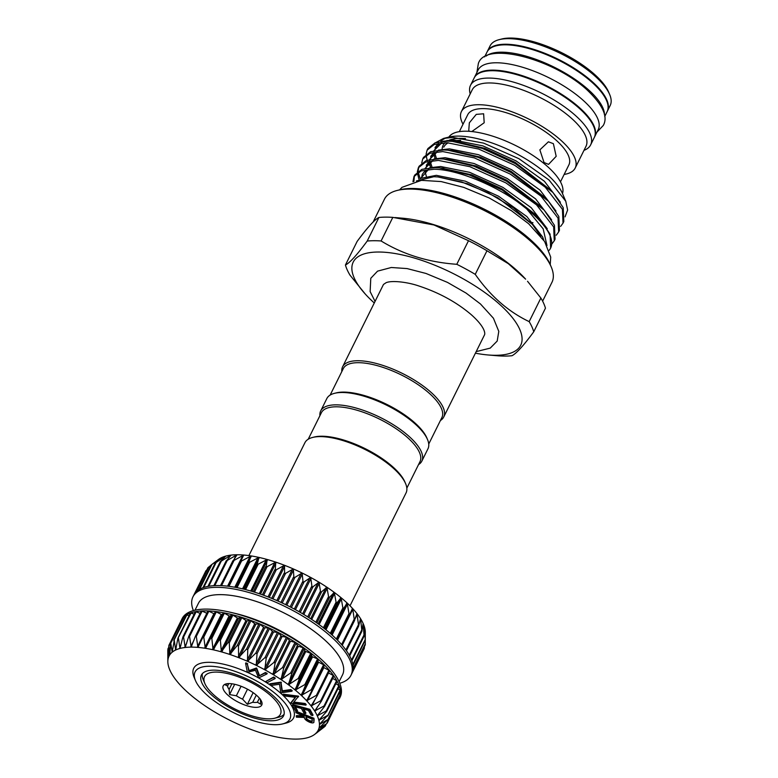 <?xml version="1.0" encoding="UTF-8"?>
<svg xmlns="http://www.w3.org/2000/svg" width="778" height="778" viewBox="0 0 778 778"><rect width="100%" height="100%" fill="white"/><g stroke="black" fill="none" stroke-linecap="round" stroke-linejoin="round"><path stroke-width="1.17" d="M594.421 137.249A67.034 24.517 -153.6 0 0 594.567 136.957A67.034 24.517 -153.6 0 0 578.589 106.868A67.034 24.517 -153.6 0 0 516.942 74.046A67.034 24.517 -153.6 0 0 474.473 77.343A67.034 24.517 -153.6 0 0 474.337 77.635M594.567 136.957L598.224 129.605A67.034 24.517 -153.6 0 0 582.245 99.506A67.034 24.517 -153.6 0 0 520.589 66.684A67.034 24.517 -153.6 0 0 478.13 69.991L474.473 77.343M604.457 114.813A67.034 24.517 -153.6 0 0 587.497 88.925A67.034 24.517 -153.6 0 0 486.133 56.074M604.72 116.505L607.132 111.662A67.034 24.517 -153.6 0 0 591.144 81.564A67.034 24.517 -153.6 0 0 529.497 48.742A67.034 24.517 -153.6 0 0 487.028 52.048L484.626 56.891M343.098 609.203L341.095 597.728L336.329 603.592L334.297 592.418L328.812 598.019L326.896 587.225L320.692 592.603L318.99 582.207L312.095 587.419L310.685 577.451L303.128 582.528L302.088 573.007L293.928 578.005L293.325 568.932L284.602 573.911L284.505 565.295L275.286 570.303L275.762 562.134L266.095 567.22L267.194 559.499L257.168 564.711L258.938 557.418L248.62 562.805L251.09 555.92L240.567 561.541L243.767 555.035L233.108 560.919L237.057 554.763L226.359 560.957L231.056 555.113L220.407 561.648L225.844 556.085L215.321 562.99L221.497 557.661L211.188 564.964L218.647 559.353A83.275 30.449 26.4 0 1 221.497 557.661A83.275 30.449 26.4 0 1 225.844 556.085A83.275 30.449 26.4 0 1 231.056 555.113A83.275 30.449 26.4 0 1 237.057 554.763A83.275 30.449 26.4 0 1 243.767 555.035A83.275 30.449 26.4 0 1 251.09 555.92A83.275 30.449 26.4 0 1 258.938 557.418A83.275 30.449 26.4 0 1 267.194 559.499A83.275 30.449 26.4 0 1 275.762 562.134A83.275 30.449 26.4 0 1 284.505 565.295A83.275 30.449 26.4 0 1 293.325 568.932A83.275 30.449 26.4 0 1 302.088 573.007A83.275 30.449 26.4 0 1 310.685 577.451A83.275 30.449 26.4 0 1 318.99 582.207A83.275 30.449 26.4 0 1 326.896 587.225A83.275 30.449 26.4 0 1 334.297 592.418A83.275 30.449 26.4 0 1 341.095 597.728A83.275 30.449 26.4 0 1 347.192 603.067L343.098 609.203M349.215 614.902L347.192 603.067A83.275 30.449 26.4 0 1 352.512 608.386L349.585 614.63M365.271 644.291L365.3 632.047L365.252 640.634L364.726 627.924L364.104 636.064L363.122 623.441L361.896 631.143L360.535 618.636L358.639 625.92L356.976 613.599L354.398 620.484L352.804 609.3L352.142 608.591M352.823 670.782L364.289 648.444L364.435 646.528M206.89 569.827L206.413 570.507M211.003 565.217L208.426 567.337M193.382 610.604A88.206 32.258 26.4 0 1 192.963 596.823A88.206 32.258 26.4 0 1 248.843 592.486A88.206 32.258 26.4 0 1 329.96 635.675A88.206 32.258 26.4 0 1 350.985 675.265A88.206 32.258 26.4 0 1 339.762 683.259M192.963 596.823L193.839 595.063A88.206 32.258 26.4 0 1 195.745 592.282A88.206 32.258 26.4 0 1 198.876 589.705A88.206 32.258 26.4 0 1 203 587.721A88.206 32.258 26.4 0 1 208.076 586.379A88.206 32.258 26.4 0 1 214.018 585.678A88.206 32.258 26.4 0 1 220.767 585.63A88.206 32.258 26.4 0 1 228.207 586.242A88.206 32.258 26.4 0 1 236.259 587.507A88.206 32.258 26.4 0 1 244.807 589.403A88.206 32.258 26.4 0 1 253.735 591.912A88.206 32.258 26.4 0 1 262.915 594.985A88.206 32.258 26.4 0 1 272.232 598.593A88.206 32.258 26.4 0 1 281.558 602.687A88.206 32.258 26.4 0 1 290.768 607.2A88.206 32.258 26.4 0 1 299.734 612.082A88.206 32.258 26.4 0 1 308.341 617.275A88.206 32.258 26.4 0 1 316.461 622.682A88.206 32.258 26.4 0 1 323.998 628.254A88.206 32.258 26.4 0 1 330.835 633.905A88.206 32.258 26.4 0 1 336.893 639.565A88.206 32.258 26.4 0 1 342.087 645.157A88.206 32.258 26.4 0 1 346.336 650.593A88.206 32.258 26.4 0 1 349.604 655.815A88.206 32.258 26.4 0 1 351.821 660.736A88.206 32.258 26.4 0 1 352.979 665.307A88.206 32.258 26.4 0 1 353.047 669.459A88.206 32.258 26.4 0 1 352.035 673.135A88.206 32.258 26.4 0 1 351.86 673.505L350.985 675.265M194.996 610.195L198.419 603.3A80.445 29.418 26.4 0 1 249.378 599.332A80.445 29.418 26.4 0 1 323.356 638.728A80.445 29.418 26.4 0 1 342.534 674.837L339.111 681.732M183.307 617.927L183.17 617.606A88.206 32.258 -153.6 0 0 181.284 620.358L182.159 618.598A88.206 32.258 26.4 0 1 230.706 612.344A88.206 32.258 26.4 0 1 315.8 654.59A88.206 32.258 26.4 0 1 319.155 657.439A88.206 32.258 26.4 0 1 340.18 697.039L339.305 698.8A88.206 32.258 -153.6 0 0 339.48 698.43A88.206 32.258 -153.6 0 0 340.492 694.754A88.206 32.258 -153.6 0 0 340.424 690.601A88.206 32.258 -153.6 0 0 339.266 686.031A88.206 32.258 -153.6 0 0 337.039 681.11A88.206 32.258 -153.6 0 0 333.781 675.888A88.206 32.258 -153.6 0 0 329.522 670.451A88.206 32.258 -153.6 0 0 324.338 664.859A88.206 32.258 -153.6 0 0 318.28 659.209L317.959 661.874L324.484 665.2L312.017 690.31M167.844 661.815L167.805 650.097L168.291 658.11A83.275 30.449 -153.6 0 0 167.844 661.708A83.275 30.449 -153.6 0 0 167.844 661.815A83.275 30.449 -153.6 0 0 168.418 665.929A83.275 30.449 -153.6 0 0 170.022 670.422A83.275 30.449 -153.6 0 0 172.609 675.226A83.275 30.449 -153.6 0 0 176.168 680.264A83.275 30.449 -153.6 0 0 180.632 685.476A83.275 30.449 -153.6 0 0 185.952 690.786A83.275 30.449 -153.6 0 0 192.049 696.135A83.275 30.449 -153.6 0 0 198.847 701.445A83.275 30.449 -153.6 0 0 206.248 706.638A83.275 30.449 -153.6 0 0 214.154 711.656A83.275 30.449 -153.6 0 0 222.459 716.412A83.275 30.449 -153.6 0 0 231.056 720.856A83.275 30.449 -153.6 0 0 239.819 724.931A83.275 30.449 -153.6 0 0 248.639 728.568A83.275 30.449 -153.6 0 0 257.382 731.728A83.275 30.449 -153.6 0 0 265.94 734.364A83.275 30.449 -153.6 0 0 274.206 736.445A83.275 30.449 -153.6 0 0 282.054 737.943A83.275 30.449 -153.6 0 0 289.377 738.828A83.275 30.449 -153.6 0 0 296.087 739.1A83.275 30.449 -153.6 0 0 302.088 738.75A83.275 30.449 -153.6 0 0 307.3 737.777A83.275 30.449 -153.6 0 0 311.647 736.202A83.275 30.449 -153.6 0 0 314.497 734.51A83.275 30.449 -153.6 0 0 315.08 734.053L315.08 734.053A83.275 30.449 -153.6 0 0 317.541 731.339A83.275 30.449 -153.6 0 0 319.009 728.111L319.009 728.111A83.275 30.449 -153.6 0 0 319.457 724.415L319.457 724.415A83.275 30.449 -153.6 0 0 318.873 720.292L318.873 720.292A83.275 30.449 -153.6 0 0 317.278 715.799A83.275 30.449 -153.6 0 0 314.682 711.004A83.275 30.449 -153.6 0 0 311.132 705.967A83.275 30.449 -153.6 0 0 306.658 700.754A83.275 30.449 -153.6 0 0 301.349 695.435A83.275 30.449 -153.6 0 0 298.392 692.76A83.275 30.449 -153.6 0 0 295.241 690.086A83.275 30.449 -153.6 0 0 288.453 684.776A83.275 30.449 -153.6 0 0 281.043 679.583A83.275 30.449 -153.6 0 0 273.136 674.575A83.275 30.449 -153.6 0 0 264.831 669.809L273.924 662.428L275.111 663.109L273.136 674.575L282.521 667.573L283.649 668.283L281.043 679.583L290.651 672.951L291.711 673.69L288.453 684.776L298.198 678.494L299.17 679.252L295.241 690.086L306.017 683.911L301.319 695.406L311.161 689.765L311.91 690.524L306.658 700.754L316.393 695.337L317.025 696.077L311.112 705.938L320.692 700.764L321.197 701.484L314.682 711.004L324.008 705.986L324.377 706.667L317.278 715.799L326.293 710.917L326.527 711.559L318.873 720.263L327.519 715.497L319.457 724.396L327.664 719.66L319.019 728.091L326.517 723.812L317.541 731.339L324.368 726.915L315.1 734.033L321.781 728.918M311.861 656.525L318.28 659.209A88.206 32.258 -153.6 0 0 311.433 653.549L311.861 656.525M323.424 667.33L329.629 670.733L317.268 695.59M317.541 731.339L318.085 730.834M202.747 636.958L203.787 637.085L205.246 648.288A83.275 30.449 -153.6 0 0 197.913 647.393A83.275 30.449 -153.6 0 0 191.203 647.121L191.203 647.121A83.275 30.449 -153.6 0 0 185.203 647.481A83.275 30.449 -153.6 0 0 179.99 648.444A83.275 30.449 -153.6 0 0 175.643 650.019L175.643 650.019A83.275 30.449 -153.6 0 0 172.21 652.178A83.275 30.449 -153.6 0 0 169.75 654.881L169.75 654.881A83.275 30.449 -153.6 0 0 168.291 658.11L168.952 645.944L169.74 654.901L170.752 643.231L172.201 652.188L174.282 640.313L175.624 650.029L177.841 638.602L178.463 638.378L179.971 648.453L182.83 637.221L183.569 637.085L185.203 647.481L188.704 636.482L189.55 636.423L191.174 647.121L195.366 636.394L196.319 636.423L197.913 647.393L215.652 611.537L221.847 614.746L223.704 612.801L229.695 616.234L232.252 614.698L237.951 618.315L241.18 617.207L246.509 620.951L250.36 620.28L255.262 624.102L259.677 623.888L264.073 627.739L269.003 627.982L272.835 631.814L278.213 632.495L281.432 636.258L287.179 637.386L289.747 641.014L295.786 642.57L297.653 646.022L303.906 647.986L305.054 651.215L311.433 653.549A88.206 32.258 -153.6 0 0 303.906 647.986A88.206 32.258 -153.6 0 0 295.786 642.57A88.206 32.258 -153.6 0 0 287.179 637.386A88.206 32.258 -153.6 0 0 278.213 632.495A88.206 32.258 -153.6 0 0 269.003 627.982A88.206 32.258 -153.6 0 0 259.677 623.888A88.206 32.258 -153.6 0 0 250.36 620.28A88.206 32.258 -153.6 0 0 241.18 617.207A88.206 32.258 -153.6 0 0 232.252 614.698A88.206 32.258 -153.6 0 0 223.704 612.801A88.206 32.258 -153.6 0 0 215.652 611.537A88.206 32.258 -153.6 0 0 208.203 610.925L214.232 613.793M169.75 654.881L169.886 654.016M172.21 652.178L172.424 651.332M175.643 650.019L175.935 649.212M179.99 648.444L180.36 647.675M185.203 647.481L185.641 646.742M191.203 647.121L191.709 646.43M197.913 647.393L198.487 646.742M205.246 648.288L210.721 638.174L211.84 638.388L213.046 649.766L219.211 640.022L220.388 640.313L221.351 651.857L228.08 642.472L229.296 642.852L229.87 654.483L237.212 645.507L238.467 645.954L238.613 657.634L246.49 649.066L247.754 649.581L247.472 661.3L255.787 653.112L257.041 653.685L256.234 665.365L264.977 657.585L266.202 658.217L264.792 669.79A83.275 30.449 -153.6 0 0 256.234 665.365A83.275 30.449 -153.6 0 0 247.472 661.3A83.275 30.449 -153.6 0 0 238.661 657.653A83.275 30.449 -153.6 0 0 229.909 654.493A83.275 30.449 -153.6 0 0 221.351 651.857A83.275 30.449 -153.6 0 0 213.084 649.776A83.275 30.449 -153.6 0 0 205.246 648.288M275.811 724.697A52.923 19.353 26.4 0 1 228.644 710.071A52.923 19.353 26.4 0 1 195.502 680.633A52.923 19.353 26.4 0 1 209.146 666.24A52.923 19.353 26.4 0 1 273.341 691.982A52.923 19.353 26.4 0 1 282.686 723.919A52.923 19.353 26.4 0 1 275.811 724.697M247.375 672.357L245.585 663.41L247.394 664.315L248.688 670.753L256.419 668.788L259.132 675.936L265.094 673.087L266.893 673.981L258.636 677.939L255.476 670.276L247.375 672.357A55.744 20.384 -153.6 0 0 208.543 662.321A55.744 20.384 -153.6 0 0 194.169 677.492L195.502 680.633M274.653 718.23A42.343 15.482 -153.6 0 0 270.316 695.289A42.343 15.482 -153.6 0 0 224.2 672.882A42.343 15.482 -153.6 0 0 204.896 683.599A42.343 15.482 -153.6 0 0 214.65 695.649A42.343 15.482 -153.6 0 0 274.653 718.23L278.787 717.18A45.873 16.776 -153.6 0 0 284.096 714.292M272.631 695.269A45.873 16.776 26.4 0 1 283.562 715.857A45.873 16.776 26.4 0 1 254.503 718.113A45.873 16.776 26.4 0 1 212.326 695.658A45.873 16.776 26.4 0 1 201.395 675.071A45.873 16.776 26.4 0 1 230.453 672.814A45.873 16.776 26.4 0 1 272.631 695.269M202.319 673.699A45.873 16.776 -153.6 0 0 203.223 679.671L204.896 683.599M231.902 683.784L229.111 689.425L229.568 694.589L236.347 695.775A17.991 6.584 -153.6 0 0 242.551 699.15L247.375 704.294L252.714 702.281A17.991 6.584 -153.6 0 0 257.382 702.252L260.766 704.207L260.309 699.033M256.623 695.376A21.521 7.868 26.4 0 1 261.583 701.493A21.521 7.868 26.4 0 1 251.771 706.949A21.521 7.868 26.4 0 1 228.333 695.561A21.521 7.868 26.4 0 1 226.126 683.891A21.521 7.868 26.4 0 1 256.623 695.376M259.414 698.167L257.382 702.252M252.714 702.281L256.293 695.085M247.492 689.191L242.551 699.15M236.347 695.775L241.073 686.254M248.882 555.599L304.927 442.692A56.454 20.646 26.4 0 1 312.6 437.45L314.263 437.032A55.044 20.131 26.4 0 1 321.411 436.225A55.044 20.131 26.4 0 1 370.474 451.425A55.044 20.131 26.4 0 1 404.93 482.039L405.601 483.615A56.454 20.646 26.4 0 1 406.067 492.892L350.012 605.799M312.6 437.45A56.454 20.646 26.4 0 1 319.943 436.614A56.454 20.646 26.4 0 1 370.26 452.213A56.454 20.646 26.4 0 1 405.601 483.615M418.525 464.612A56.454 20.646 -153.6 0 0 421.832 461.13L427.968 448.77A56.454 20.646 -153.6 0 0 427.501 439.492L426.84 437.917A55.044 20.131 -153.6 0 0 392.375 407.302A55.044 20.131 -153.6 0 0 343.322 392.102A55.044 20.131 -153.6 0 0 336.164 392.909L334.501 393.328A56.454 20.646 -153.6 0 0 326.828 398.569L320.701 410.92A56.454 20.646 -153.6 0 0 319.923 415.656M427.501 439.492A56.454 20.646 -153.6 0 0 392.161 408.09A56.454 20.646 -153.6 0 0 341.843 392.491A56.454 20.646 -153.6 0 0 334.501 393.328M421.832 461.13A56.454 20.646 -153.6 0 0 395.594 426.179A56.454 20.646 -153.6 0 0 335.717 404.852A56.454 20.646 -153.6 0 0 320.701 410.92M406.836 488.156L419.984 461.675A55.044 20.131 -153.6 0 0 394.407 427.599A55.044 20.131 -153.6 0 0 336.018 406.806A55.044 20.131 -153.6 0 0 321.382 412.729L308.234 439.21M562.475 193.508A63.514 23.223 -153.6 0 0 546.924 166.006A63.514 23.223 -153.6 0 0 489.809 135.284A63.514 23.223 -153.6 0 0 448.828 137.093M443.752 147.168A63.514 23.223 26.4 0 1 448.284 142.792M452.037 141.353A63.514 23.223 26.4 0 1 460.644 140.332M469.873 131.375L468.735 130.762L469.338 122.827L476.262 114.385L483.624 113.782L484.188 122.739L471.828 131.55M560.471 181.848L568.883 164.897A56.454 20.646 -153.6 0 0 555.424 139.563A56.454 20.646 -153.6 0 0 503.512 111.915A56.454 20.646 -153.6 0 0 467.743 114.697L459.341 131.638M544.036 162.505L539.864 149.872L548.402 141.8L553.382 143.677L556.182 156.32L548.548 164.382L544.036 162.505M564.147 174.428A63.514 23.223 -153.6 0 0 575.205 168.038A63.514 23.223 -153.6 0 0 560.063 139.534A63.514 23.223 -153.6 0 0 501.664 108.434A63.514 23.223 -153.6 0 0 461.422 111.555A63.514 23.223 -153.6 0 0 463.017 124.227M583.977 150.358A67.034 24.517 -153.6 0 0 590.628 144.903L594.275 137.541A67.034 24.517 -153.6 0 0 578.297 107.452A67.034 24.517 -153.6 0 0 516.65 74.63A67.034 24.517 -153.6 0 0 474.181 77.926L470.534 85.279A67.034 24.517 -153.6 0 0 470.204 93.885M590.628 144.903A67.034 24.517 -153.6 0 0 574.65 114.804A67.034 24.517 -153.6 0 0 513.003 81.982A67.034 24.517 -153.6 0 0 470.534 85.279M607.268 111.361A67.034 24.517 -153.6 0 0 607.423 111.069L610.195 105.487A67.034 24.517 -153.6 0 0 609.651 94.459A67.034 24.517 -153.6 0 0 594.217 75.388A67.034 24.517 -153.6 0 0 499.213 39.639A67.034 24.517 -153.6 0 0 490.101 45.863L487.32 51.455A67.034 24.517 -153.6 0 0 487.184 51.756M607.423 111.069A67.034 24.517 -153.6 0 0 591.436 80.98A67.034 24.517 -153.6 0 0 529.789 48.158A67.034 24.517 -153.6 0 0 487.32 51.455M499.213 39.639L501.693 39.007A64.924 23.739 26.4 0 1 593.702 73.638A64.924 23.739 26.4 0 1 608.649 92.096L609.651 94.459M465.526 138.591A64.924 23.739 -153.6 0 0 460.333 138.377A64.924 23.739 -153.6 0 0 447.243 141.139M445.035 142.753A64.924 23.739 -153.6 0 0 442.128 149.959M397.179 190.445L399.668 189.822A91.386 33.415 26.4 0 1 411.543 188.48A91.386 33.415 26.4 0 1 492.989 213.726A91.386 33.415 26.4 0 1 550.211 264.549L551.213 266.903A93.506 34.193 -153.6 0 0 492.669 214.913A93.506 34.193 -153.6 0 0 409.335 189.073A93.506 34.193 -153.6 0 0 397.179 190.445A93.506 34.193 -153.6 0 0 384.468 199.139L373.119 222.012M542.616 301.135L551.972 282.288A93.506 34.193 -153.6 0 0 551.213 266.903M381.094 240.966A104.437 38.19 -153.6 0 0 373.81 240.713A104.437 38.19 -153.6 0 0 367.206 241.054L378.915 217.47A104.437 38.19 26.4 0 1 385.528 217.13A104.437 38.19 26.4 0 1 392.812 217.373L381.094 240.966C403.286 254.532 428.513 262.312 456.783 264.296L468.502 240.703L433.998 224.988L392.812 217.373M395.02 217.558L402.897 218.229A93.506 34.193 26.4 0 1 525.627 279.156L508.316 263.674L486.97 250.759L475.251 274.352C490.325 295.941 508.297 311.696 529.166 321.625L540.875 298.032L527.523 281.266M468.502 240.703A104.437 38.19 26.4 0 1 486.97 250.759M540.875 298.032A104.437 38.19 26.4 0 1 545.456 308.185L533.747 331.778C523.633 345.549 516.368 353.533 511.973 355.731A104.437 38.19 -153.6 0 1 505.36 356.071A104.437 38.19 -153.6 0 1 498.076 355.818L487.991 354.963A93.506 34.193 26.4 0 1 475.416 353.173M546.983 245.537L543.17 228.839L526.725 208.961A77.09 28.193 26.4 0 1 550.61 248.133A77.09 28.193 26.4 0 1 549.18 250.292M416.366 180.963L433.852 176.723L437.995 176.946L461.762 182.003L488.302 192.847L513.266 207.755L532.366 224.395L540.817 236.269M417.339 171.821L418.34 167.815L425.517 162.096L438.393 160.404L469.873 166.687L505.836 182.879L536.538 204.857L553.654 226.933L554.257 240.781L551.835 244.078M554.257 240.781L555.054 239.177L554.451 225.319L544.172 210.128L506.634 181.274L473.724 166.122L443.606 159.033L439.2 158.8L426.315 160.482L419.138 166.2L418.34 167.815M421.725 163.001L422.717 158.994L429.894 153.266L442.779 151.584L474.259 157.856L510.212 174.058L540.914 196.037L558.04 218.103L558.633 231.961L556.212 235.257M558.633 231.961L559.431 230.346L558.837 216.498L548.548 201.298L511.01 172.444L478.1 157.292L447.992 150.212L443.577 149.969L430.691 151.661L423.514 157.38L422.717 158.994M426.101 154.17L427.093 150.164L434.28 144.445L447.156 142.753L478.635 149.036L514.598 165.237L545.29 187.216L562.416 209.282L563.019 223.14L560.588 226.427M563.019 223.14L563.817 221.526L563.214 207.668L552.934 192.477L515.396 163.623L482.486 148.472L452.368 141.382L447.963 141.149L435.077 142.831L427.9 148.559L427.093 150.164M412.962 181.721L413.954 176.635L421.131 170.917L434.017 169.234C458.077 169.312 501.431 187.43 526.725 208.961M550.639 248.065L550.075 234.139L539.796 218.949L502.248 190.095L469.338 174.943L439.23 167.853L434.814 167.62L421.939 169.303L414.752 175.031L413.954 176.635M414.392 175.857L413.896 181.478M418.953 179.271L417.339 172.823M418.778 167.027L418.146 171.218M418.224 172.259L420.217 178.697M532.959 222.693L530.431 222.314M430.322 166.482L428.425 163.176M428.046 162.378L427.637 161.445M427.151 160.2L426.101 155.172M443.538 138.426L448.76 137.113A69.047 25.256 26.4 0 1 457.736 136.101A69.047 25.256 26.4 0 1 519.276 155.182A69.047 25.256 26.4 0 1 562.504 193.576L565.791 201.298L549.035 180L518.916 158.702L483.615 143.123L452.854 137.414L443.538 138.426L435.768 142.598M565.042 216.868L567.619 210.011L565.791 201.298M374.286 302.973A93.506 34.193 26.4 0 1 365.261 294.035A93.506 34.193 26.4 0 1 378.089 252.023A93.506 34.193 26.4 0 1 498.435 303.264A93.506 34.193 26.4 0 1 495.858 355.293A93.506 34.193 26.4 0 1 487.991 354.963M533.747 331.778A104.437 38.19 -153.6 0 0 529.166 321.625M475.251 274.352A104.437 38.19 -153.6 0 0 456.783 264.296M330.135 395.088L343.283 368.607A55.044 20.131 26.4 0 1 357.919 362.684A55.044 20.131 26.4 0 1 416.308 383.476A55.044 20.131 26.4 0 1 441.885 417.553L428.736 444.034M341.824 371.534A56.454 20.646 26.4 0 1 342.602 366.798A56.454 20.646 26.4 0 1 357.617 360.729A56.454 20.646 26.4 0 1 417.504 382.056A56.454 20.646 26.4 0 1 443.732 417.008A56.454 20.646 26.4 0 1 440.436 420.49M440.727 141.518A69.047 25.256 26.4 0 1 446.29 137.881M378.915 217.47C374.597 219.571 367.333 227.555 357.141 241.413L345.432 265.006C349.75 262.906 357.005 254.921 367.206 241.054M345.432 265.006A104.437 38.19 -153.6 0 0 350.003 275.159L365.261 294.035M227.837 683.629L225.153 684.805L227.575 686.011L228.781 683.58M234.684 684.29L229.568 694.589M253.151 692.653L247.375 704.294M227.575 686.011A17.991 6.584 -153.6 0 0 229.111 689.425M306.318 716.762L306.386 717.452C306.26 718.532 307.388 719.64 309.761 720.759L312.26 721.07M306.094 718.045C305.968 719.125 307.096 720.224 309.469 721.352C311.745 722.042 312.668 721.751 312.231 720.477L312.056 719.008L305.949 716.616L306.094 718.045L306.386 717.452M309.469 721.352L309.761 720.759M312.173 721.439L312.231 720.477M292.411 705.16L309.595 709.896L312.727 715.546L311.035 715.079L308.448 710.421L303.07 708.933L305.637 713.562L303.955 713.095L301.387 708.476L294.658 706.619L297.225 711.238L295.523 710.771L292.411 705.16L292.703 704.576L309.887 709.312L313.019 714.963L312.727 715.546M284.126 695.911L283.104 694.803L298.149 696.709L293.413 702.631L304.937 704.09L305.91 705.15L290.855 703.244L295.504 697.36L284.126 695.911M271.114 685.476L269.645 684.358L280.79 682.734L282.006 691.409L290.525 690.164L291.925 691.234L280.79 692.858L279.535 684.251L271.114 685.476M265.57 681.596L273.341 677.648L274.965 678.669L267.194 682.607L265.57 681.596L273.632 677.064L275.256 678.085L274.965 678.669M295.737 711.831L313.709 718.853L313.904 722.315C313.398 723.132 311.949 723.102 309.576 722.217C306.114 720.642 304.383 719.047 304.383 717.442L296.399 717.18L296.262 716.139L304.256 716.412L295.844 712.667L296.029 711.238L314.001 718.269L313.904 722.315M297.225 711.238L297.517 710.654L295.387 706.813M305.637 713.562L305.929 712.979L303.799 709.137M309.595 709.896L309.887 709.312M290.632 703.001L295.309 697.331M305.91 705.15L306.201 704.567L305.229 703.506L304.937 704.09M293.899 702.067L305.229 703.506M298.373 696.942L298.664 696.359L298.149 696.709M283.104 694.803L283.396 694.209L298.441 696.125M291.925 691.234L292.217 690.65L290.826 689.58L290.525 690.164M282.006 691.409L282.297 690.825L290.826 689.58M281.091 682.967L282.297 690.825M280.79 682.734L281.383 682.384M269.645 684.358L269.937 683.774L281.082 682.15M273.341 677.648L273.632 677.064M266.893 673.981L267.185 673.388L265.386 672.493L265.094 673.087M259.132 675.936L265.386 672.493M256.419 668.788L256.711 668.195L259.424 675.343M256.059 668.603L256.711 668.195M248.688 670.753L256.351 668.02M247.394 664.315L248.979 670.169M245.585 663.41L245.877 662.827L247.686 663.722M296.262 716.139L296.554 715.556L303.858 715.799M313.709 718.853L314.001 718.269M282.686 723.919L286.003 723.083A55.744 20.384 -153.6 0 0 247.764 672.503M195.366 636.394L196.319 636.423L208.883 611.129M188.704 636.482L189.55 636.423L202.115 611.129L206.831 613.249M182.83 637.221L183.569 637.085L196.134 611.78L200.121 613.375M177.841 638.602L191.018 613.083L194.169 614.173M173.795 640.615L186.837 615.009L189.073 615.67M170.752 643.231L183.657 617.547L184.882 617.829M168.738 646.401L181.653 620.669M167.805 650.097L168.68 647.938M168.34 657.449L168.281 658.13M325.749 724.464L324.368 726.915M338.994 697.788L326.517 723.812M339.052 693.422L340.219 694.355L327.596 720.185M319.602 727.469L319.019 728.091M338.002 688.695L340.074 690.193L327.596 716.081M319.982 723.725L319.457 724.396M335.882 683.677L338.858 685.613L326.293 710.917L326.527 711.559M319.33 719.562L318.873 720.263M332.702 678.406L336.573 680.682L324.008 705.986L324.377 706.667M317.657 715.04L317.268 715.77M328.52 672.951L333.247 675.469L320.692 700.764L321.197 701.484M314.983 710.207L314.672 710.975M328.948 670.033L316.393 695.337L317.025 696.077M311.356 705.131L311.112 705.938M324.484 665.2L311.91 690.524M306.814 699.889L306.639 700.715M195.638 635.85L208.203 610.925A88.206 32.258 -153.6 0 0 201.463 610.973L202.115 611.129M189.064 635.743L201.463 610.973A88.206 32.258 -153.6 0 0 195.511 611.673L196.134 611.78M195.385 611.916L195.511 611.673A88.206 32.258 -153.6 0 0 190.445 613.015L191.018 613.083M190.396 613.307L190.445 613.015A88.206 32.258 -153.6 0 0 186.321 614.999L186.837 615.009M186.35 615.32L186.321 614.999A88.206 32.258 -153.6 0 0 183.19 617.576L183.657 617.547M183.17 617.606L170.907 642.327M339.286 698.051L327.207 723.141M340.219 694.355L328.209 719.514M340.074 690.193L340.161 690.786M338.858 685.613L339.082 686.254M336.573 680.682L336.942 681.372M333.247 675.469L333.84 676.121L321.547 700.784M230.706 612.344L234.878 613.327A80.445 29.418 26.4 0 1 312.493 651.857L315.8 654.59M365.3 632.971L365.3 632.426M365.271 640.187L352.988 665.355M352.512 608.386A83.275 30.449 26.4 0 1 356.976 613.599A83.275 30.449 26.4 0 1 360.535 618.636A83.275 30.449 26.4 0 1 363.122 623.441A83.275 30.449 26.4 0 1 364.726 627.924L364.649 628.264M364.726 627.924A83.275 30.449 26.4 0 1 365.3 632.047A83.275 30.449 26.4 0 1 365.3 632.154A83.275 30.449 26.4 0 1 365.3 632.174L365.3 632.232M330.251 633.399L342.738 608.231M336.349 639.02L348.826 613.871M341.591 644.573L354.058 619.444M345.899 649.98L358.366 624.87M349.244 655.154L361.682 630.092M351.559 660.026L363.968 635.023M352.842 664.48L365.193 639.604M353.144 668.341L365.339 643.766M213.911 585.678L226.194 560.938M232.933 560.666L220.544 585.62L232.894 560.792M227.935 586.213L240.334 561.23M235.909 587.439L248.396 562.28M244.389 589.296L256.886 564.128M253.258 591.766L265.755 566.579M262.39 594.791L274.887 569.613M271.668 598.36L284.164 573.172M280.955 602.405L293.462 577.218M290.145 606.879L302.652 581.691M299.102 611.722L311.599 586.534M307.699 616.866L320.196 591.679M315.829 622.244L328.326 597.057M323.376 627.778L335.872 602.6M312.513 656.904L296.126 689.911M318.581 662.273L302.195 695.279M323.862 667.602L307.475 700.608M315.644 698.294L311.9 705.831M317.443 706.764L315.401 710.868M319.204 713.115L317.939 715.663M320.303 718.493L319.476 720.146M320.517 723.19L319.991 724.26M319.787 727.304L319.466 727.945M222.265 614.669L205.888 647.675M230.171 616.215L213.794 649.222M238.486 618.345L222.109 651.342M247.093 621.029L230.716 654.026M255.884 624.228L239.498 657.235M264.734 627.914L248.347 660.921M273.516 632.028L257.139 665.034M282.122 636.511L265.745 669.518M290.437 641.305L274.06 674.312M298.344 646.353L281.967 679.359M305.735 651.575L289.348 684.582M575.205 168.038L586.009 146.274A63.514 23.223 -153.6 0 0 570.867 117.76A63.514 23.223 -153.6 0 0 512.469 86.669A63.514 23.223 -153.6 0 0 472.236 89.791L461.422 111.555M532.327 224.356L497.784 197.729L467.315 183.657L437.995 176.946M539.796 218.949L536.674 215.496L502.16 188.908L471.701 174.826L441.641 168.097M428.542 169.4L420.548 178.561M544.172 210.128L541.05 206.676L506.536 180.078L476.078 166.006L448.245 159.432L443.606 159.033M432.918 160.579L425.051 168.427M424.973 171.248L426.325 176.295M548.548 201.298L545.436 197.845L510.922 171.257L480.464 157.175L452.631 150.601L447.992 150.212M437.294 151.759L429.437 159.607M429.359 162.417L430.711 167.464M551.301 190.717L515.299 162.437L484.84 148.355L457.007 141.781L452.368 141.382M441.68 142.928L433.813 150.776M433.735 153.597L435.087 158.644M543.744 240.198L542.645 236.989L526.862 216.556L498.542 196.202L465.361 181.186L436.322 175.332L421.598 178.191M547.245 228.703L531.238 207.726L502.919 187.381L469.747 172.366L440.708 166.511L429.631 167.766M551.621 219.882L535.624 198.905L507.305 178.551L474.123 163.536L445.084 157.691L434.017 158.945M429.631 161.017L426.256 165.247M555.998 211.052L540 190.085L511.681 169.73L478.509 154.715L449.47 148.861L438.393 150.115M434.007 152.187L430.633 156.417M560.384 202.231L544.386 181.255L516.057 160.9L482.885 145.885L453.846 140.04L442.77 141.295M438.393 143.366L435.019 147.596M313.913 720.525L314.205 719.932M310.762 653.199L298.198 678.494M304.772 650.855L288.385 683.862M304.266 648.395L291.711 673.69M303.216 647.656L290.651 672.951M297.303 645.662L280.926 678.659M296.214 642.988L283.649 668.283M295.086 642.278L282.521 667.573M289.338 640.644L272.952 673.651M287.666 637.804L275.111 663.109M286.489 637.124L273.924 662.428M280.975 635.889L264.598 668.885M278.757 632.922L266.202 658.217M277.532 632.281L264.977 657.585M272.339 631.444L255.952 664.451M269.596 628.391L257.041 653.685M268.352 627.807L255.787 653.112M263.538 627.389L247.151 660.396M260.309 624.287L247.754 649.581M259.055 623.761L246.49 649.066M254.688 623.771L238.311 656.768M251.022 620.659L238.467 645.954M249.777 620.202L237.212 645.507M245.926 620.63L229.539 653.637M241.861 617.557L229.296 642.852M240.635 617.178L228.08 642.472M237.348 618.024L220.962 651.021M232.943 615.019L220.388 640.313M231.766 614.727L219.211 640.022M229.082 615.972L212.695 648.978M224.404 613.093L211.84 638.388M223.286 612.879L210.721 638.174M221.234 614.513L204.857 647.52M216.342 611.79L203.787 637.085M215.302 611.664L202.883 636.676M213.921 613.657L197.534 646.664M194.062 639.973L190.853 646.44M186.701 643.163L184.882 646.829M180.856 645.526L179.708 647.85M176.149 647.957L175.4 649.465M172.502 650.7L172.026 651.663M169.896 653.86L169.623 654.424M323.716 664.461L311.161 689.765M317.803 661.543L301.426 694.55M318.494 659.588L305.939 684.883M317.628 658.83L305.064 684.125M311.638 656.185L295.251 689.182M311.725 653.958L299.17 679.252M324.348 628.536L336.845 603.358M325.078 629.11L340.579 597.883M319.126 624.588L334.676 593.274M318.163 623.888L333.713 592.564M316.879 622.984L329.386 597.796M311.706 619.444L327.285 588.051M310.655 618.763L326.245 587.361M308.827 617.576L321.324 592.389M303.77 614.455L319.379 583.004M302.661 613.793L318.28 582.343M300.279 612.403L312.785 587.215M295.446 609.689L311.064 578.21M294.298 609.057L309.916 577.587M291.371 607.511L303.877 582.323M286.829 605.206L302.457 573.726M285.652 604.632L301.281 573.143M282.21 602.989L294.716 577.791M278.047 601.083L293.676 569.613M276.851 600.558L292.479 569.088M272.922 598.875L285.429 573.687M269.217 597.368L284.826 565.927M268.031 596.901L283.63 565.47M263.635 595.248L276.141 570.06M260.455 594.11L276.034 562.727M259.288 593.711L274.858 562.329M254.474 592.136L266.971 566.958M251.887 591.348L267.428 560.043M250.749 591.017L266.29 559.722M245.566 589.598L258.063 564.42M243.631 589.111L259.113 557.914M242.542 588.849L258.024 557.67M237.027 587.653L249.514 562.494M235.792 587.419L251.206 556.377M234.781 587.234L250.176 556.212M228.975 586.34L241.462 561.191M227.565 586.165L242.862 555.366M221.526 585.669L233.993 560.53M234.47 558.565L236.172 555.132M214.767 585.63L227.225 560.53M229.364 557.213L230.2 555.531M208.805 586.242L221.244 561.191M224.618 557.379L225.027 556.542M203.729 587.468L216.138 562.484M199.625 589.257L211.956 564.42M196.639 591.387L208.776 566.948M195.375 592.71L206.627 570.05M362.772 625.347L363.268 624.364M359.757 621.525L360.729 619.57M346.414 650.7L358.697 625.94M355.186 618.627L357.228 614.523M342.223 645.312L354.564 620.455M337.487 640.158L352.804 609.3M349.555 614.688L337.107 639.779L349.526 614.756M332.099 635.033L347.523 603.971M325.963 629.81L341.454 598.603M331.311 634.333L346.745 603.242M331.117 634.158L343.613 608.989M476.885 72.49L478.353 63.504C485.472 40.738 552.993 58.846 586.641 89.509C602.765 104.758 608.299 116.758 603.251 125.501L596.979 132.104M352.035 673.135L364.299 648.424M194.023 594.703L205.937 570.721M195.735 592.291L207.998 567.59M198.837 589.724L211.11 565.013M202.932 587.75L215.224 563M207.959 586.398L220.271 561.599M213.862 585.678L226.203 560.812M227.925 586.213L240.373 561.152M447.126 140.371L446.747 141.139M443.732 417.008L484.616 334.647C485.132 333.033 484.889 326.799 471.147 314.575C456.579 302.224 439.181 292.693 418.953 286.012C407.886 282.151 392.161 280.187 386.17 282.657L383.486 284.437L342.602 366.798M476.194 351.617L490.228 348.116L497.191 341.065L498.795 331.379L493.427 318.231L480.454 303.965L466.08 293.082L447.438 282.375L425.994 273.457L407.069 268.575L391.305 267.496L377.563 271.143L370.785 278.281L370.134 291.594L375.064 301.417M399.61 189.832L402.002 187.342L421.452 180.34L441.194 181.575L463.766 187.391L489.294 198.011L511.496 210.75L528.632 223.733L544.639 241.54L550.707 257.129L550.231 264.598M428.775 169.38L424.156 171.899L422.308 174.282L421.501 178.22M433.151 160.56L428.532 163.079L426.694 165.461L425.916 168.252M437.537 151.739L432.918 154.248L431.07 156.631L430.292 159.432M430.351 161.785L432.043 167.163M441.914 142.909L437.294 145.428L435.447 147.81L434.678 150.601M434.737 152.955L436.429 158.342M552.934 192.477L549.813 189.025M439.23 167.853L443.868 168.252M314.497 734.51L317.463 732.302M207.94 611.022L195.502 636.083M201.259 611.061L188.879 636.015M195.375 611.761L183.034 636.628M190.357 613.093L178.045 637.892M186.263 615.048L173.98 639.798M181.109 620.727L168.845 645.439M168.709 647.335L167.834 649.085M326.254 724.036L325.146 726.273M340.414 690.689L328.121 715.439M339.266 686.167L326.954 710.975M337.069 681.285L324.708 706.171M333.84 676.121L321.44 701.095M329.629 670.733L317.171 695.824M353.047 669.479L365.31 644.777M351.851 660.814L364.143 636.054M349.653 655.922L361.974 631.104M346.434 650.729L358.794 625.843M342.232 645.332L354.632 620.348"/></g></svg>
